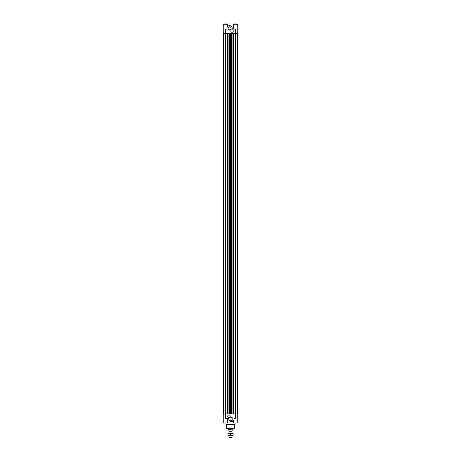 <?xml version="1.0" encoding="UTF-8"?>
<svg xmlns="http://www.w3.org/2000/svg" width="461" height="461" viewBox="0 0 461 461"><rect width="100%" height="100%" fill="white"/><g stroke="black" fill="none" stroke-linecap="round" stroke-linejoin="round"><path stroke-width="0.69" d="M225.141 413.915L225.141 33.371M223.493 33.371L223.493 413.915M227.728 26.433L227.728 24.283L223.257 24.283L223.257 33.371L225.492 33.371L225.492 413.915L223.257 413.915L223.257 423.008L227.82 423.008L227.82 418.231M230.581 33.371L230.581 413.915M230.419 33.371L230.419 413.915M230.016 33.371L230.016 413.915M229.48 33.371L229.48 413.915M228.068 33.371L228.068 413.915M228.011 33.371L228.011 413.915M227.93 33.371L227.93 413.915M227.394 33.371L227.394 413.915M223.452 33.371L223.452 413.915M237.507 33.371L237.507 413.915M235.859 413.915L235.859 33.371M232.154 28.755L232.177 29.06A0.617 0.617 0 0 1 232.154 28.755A2.622 2.622 0 0 0 229.809 25.678A2.622 2.622 0 0 0 226.956 28.288L226.956 29.06L225.492 29.06L225.492 33.371L235.508 33.371L235.508 413.915L225.492 413.915L225.492 418.231L228.823 418.231A0.617 0.617 0 0 1 228.846 418.53L228.823 418.231M230.984 33.371L230.984 413.915M231.52 33.371L231.52 413.915M232.932 33.371L232.932 413.915M232.989 33.371L232.989 413.915M233.07 33.371L233.07 413.915M233.606 33.371L233.606 413.915M237.548 33.371L237.548 413.915M232.35 428.863L227.112 428.863L228.65 428.863L228.65 429.191L232.35 429.191L232.35 428.863M226.495 428.246L234.505 428.246L234.505 424.852L226.495 424.852L226.495 428.246L227.112 428.863M234.505 424.852L235.122 424.235L225.878 424.235L226.495 424.852M233.272 420.853L233.272 423.008L237.743 423.008L237.743 413.915L235.508 413.915L235.508 418.231L234.044 418.231L234.044 418.997A2.622 2.622 0 0 1 231.192 421.608A2.622 2.622 0 0 1 228.846 418.53M233.272 423.008L233.18 420.945L232.557 421.36M229.549 420.83L229.077 420.155M231.422 420.507A1.51 1.51 0 0 1 230.12 418.242A1.51 1.51 0 0 1 232.73 418.242A1.51 1.51 0 0 1 231.422 420.507M228.961 417.459A1.233 1.233 0 0 1 227.89 415.609A1.233 1.233 0 0 1 230.027 415.609A1.233 1.233 0 0 1 228.961 417.459M225.878 24.283L225.878 23.05L235.122 23.05L235.122 24.283M227.728 24.283L227.82 26.34L228.443 25.925M232.177 29.06L235.508 29.06L235.508 33.371L237.743 33.371L237.743 24.283L233.18 24.283L233.18 29.06M231.451 26.456L231.923 27.13M229.578 26.778A1.51 1.51 0 0 1 230.88 29.043A1.51 1.51 0 0 1 228.27 29.043A1.51 1.51 0 0 1 229.578 26.778M232.039 29.827A1.233 1.233 0 0 1 233.11 31.676A1.233 1.233 0 0 1 230.973 31.676A1.233 1.233 0 0 1 232.039 29.827M232.269 429.324L232.039 431.173L228.961 431.173L228.731 429.324L232.35 429.191M229.146 431.173L229.146 431.94L231.854 431.94L231.854 431.173M231.854 431.94L229.146 431.94M228.961 437.489L229.226 437.95L231.774 437.95L232.039 437.489L228.961 437.489L228.961 435.484M232.039 437.489L232.039 435.484M232.039 433.634L232.039 432.049M231.808 435.484L227.878 435.253L233.122 435.253L231.808 435.484M233.122 433.87L231.808 433.634L233.122 433.634L233.122 435.253M230.5 433.87L229.192 433.634L231.808 433.634L230.5 433.87L230.5 435.253M227.878 433.87L229.192 433.634L227.878 433.87L227.878 435.253M227.031 33.371L227.031 413.915L227.031 33.371M233.969 33.371L233.969 413.915L233.969 33.371M234.505 428.246L233.888 428.863M225.878 423.008L225.878 424.235M235.122 423.008L235.122 424.235M227.728 418.231L227.728 423.008M233.272 29.06L233.272 24.283M237.743 33.371L237.743 24.283M228.961 433.634L228.961 432.049"/></g></svg>
